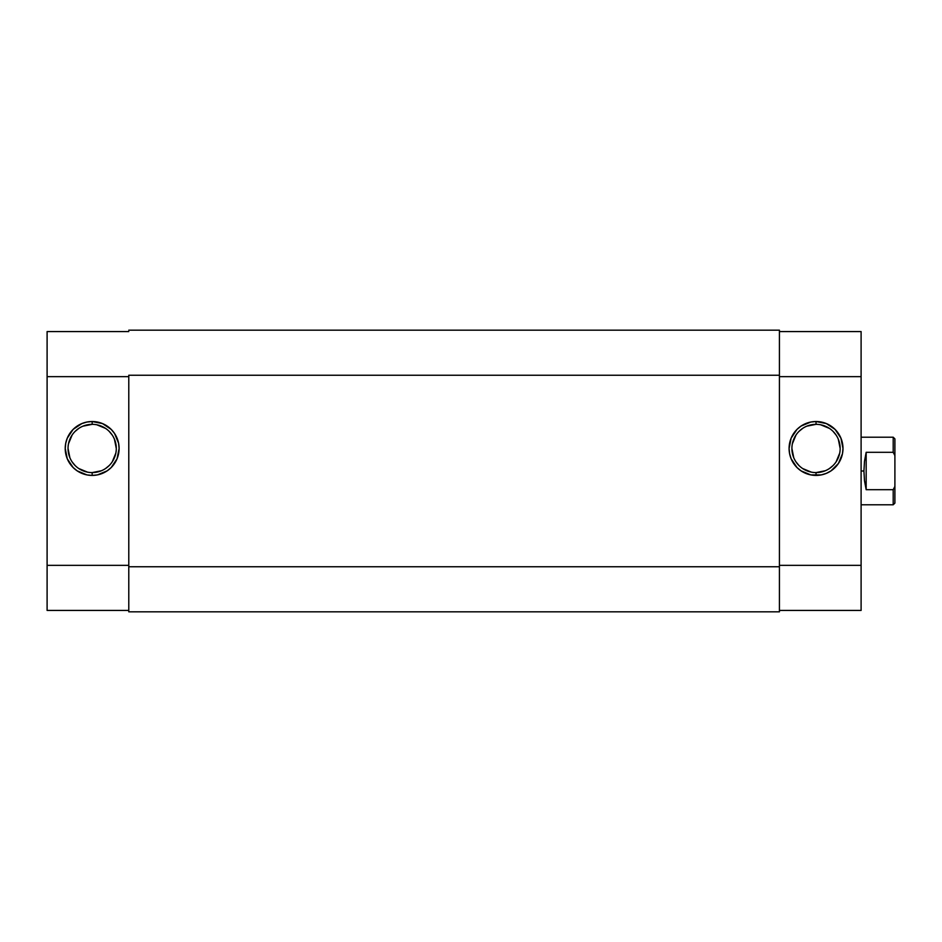 <?xml version="1.0" encoding="UTF-8"?>
<svg xmlns="http://www.w3.org/2000/svg" width="942" height="942" viewBox="0 0 942 942"><rect width="100%" height="100%" fill="white"/><g stroke="black" fill="none" stroke-linecap="round" stroke-linejoin="round"><path stroke-width="1.41" d="M92.163 424.336L92.163 421.521A26.941 26.941 0 0 1 119.104 448.463A26.941 26.941 0 0 1 92.163 475.416L86.911 474.898L77.197 470.87L73.111 467.515L67.271 458.778L65.222 448.463L65.74 443.211L67.271 438.16L73.111 429.411L81.86 423.57L86.911 422.04L92.163 421.521L102.478 423.57L111.215 429.411L114.571 433.497L118.586 443.211L119.104 448.463L117.055 458.778L111.215 467.515L107.141 470.87L97.426 474.898L92.163 475.416L92.163 472.59A24.127 24.127 0 0 0 116.29 448.463A24.127 24.127 0 0 0 92.163 424.336A24.127 24.127 0 0 0 68.036 448.463A24.127 24.127 0 0 0 92.163 472.59L92.163 475.416A26.941 26.941 0 0 1 65.222 448.463A26.941 26.941 0 0 1 92.163 421.521L92.163 424.336A24.127 24.127 0 0 1 116.29 448.463A24.127 24.127 0 0 1 92.163 472.59A24.127 24.127 0 0 1 68.036 448.463A24.127 24.127 0 0 1 92.163 424.336L82.931 426.173M128.783 331.572L47.1 331.572L47.1 610.428L128.783 610.428L47.1 610.428L47.1 565.353L128.783 565.353L47.1 565.353L47.1 376.647L128.783 376.647L47.1 376.647L47.1 331.572L128.783 331.572M92.163 472.59L101.395 470.753M105.575 468.527L109.225 465.525M112.228 461.874L115.831 453.173M116.29 448.463L114.453 439.231M112.228 435.063L109.225 431.412M105.575 428.41L96.873 424.807M78.763 428.41L75.101 431.412M72.11 435.063L68.507 443.764M68.036 448.463L69.873 457.706M72.11 461.874L75.101 465.525M78.763 468.527L87.465 472.13M128.783 375.234L779.423 375.234L779.423 566.766L128.783 566.766L128.783 375.234L779.423 375.234L779.423 330.171L128.783 330.171L779.423 330.171L779.423 566.766L128.783 566.766L128.783 611.829L779.423 611.829L779.423 566.766L779.423 611.829L128.783 611.829L128.783 375.234M816.031 472.59L816.031 475.416A26.941 26.941 0 0 1 789.09 448.463A26.941 26.941 0 0 1 816.031 421.521L826.346 423.57L835.083 429.411L840.923 438.16L842.984 448.463L842.466 453.726L838.439 463.44L831.009 470.87L826.346 473.355L821.294 474.898L810.779 474.898L801.065 470.87L796.979 467.515L791.139 458.778L789.608 453.726L789.09 448.463L791.139 438.16L796.979 429.411L801.065 426.067L810.779 422.04L816.031 421.521L816.031 424.336A24.127 24.127 0 0 0 791.904 448.463A24.127 24.127 0 0 0 816.031 472.59A24.127 24.127 0 0 0 840.158 448.463A24.127 24.127 0 0 0 816.031 424.336L816.031 421.521A26.941 26.941 0 0 1 842.984 448.463A26.941 26.941 0 0 1 816.031 475.416L816.031 472.59A24.127 24.127 0 0 1 791.904 448.463A24.127 24.127 0 0 1 816.031 424.336A24.127 24.127 0 0 1 840.158 448.463A24.127 24.127 0 0 1 816.031 472.59L825.263 470.753M779.423 331.572L861.106 331.572L779.423 331.572M861.106 610.428L861.106 331.572L861.106 376.647L779.423 376.647L861.106 376.647L861.106 565.353L779.423 565.353L861.106 565.353L861.106 610.428L779.423 610.428L861.106 610.428M816.031 424.336L806.799 426.173M802.631 428.41L798.969 431.412M795.978 435.063L792.375 443.764M791.904 448.463L793.741 457.706M795.978 461.874L798.969 465.525M802.631 468.527L811.333 472.13M829.443 468.527L833.093 465.525M836.096 461.874L839.699 453.173M840.158 448.463L838.321 439.231M836.096 435.063L833.093 431.412M829.443 428.41L820.741 424.807M894.9 438.89L894.9 455.587L893.204 452.313L866.169 452.313L864.497 461.239L863.92 471L864.497 480.761L866.169 489.687L866.169 452.313L866.169 489.687L893.204 489.687L894.9 486.413L894.9 455.587L894.9 503.11L894.9 486.413L893.204 489.687L893.204 504.794L893.204 489.687L866.169 489.687L864.497 480.761L863.92 471L861.106 471L863.92 471L864.497 461.239L866.169 452.313L893.204 452.313L893.204 437.206L893.204 452.313L894.9 455.587L894.9 438.89L893.204 437.206L861.106 437.206M894.9 503.11L893.204 504.794L861.106 504.794"/></g></svg>
